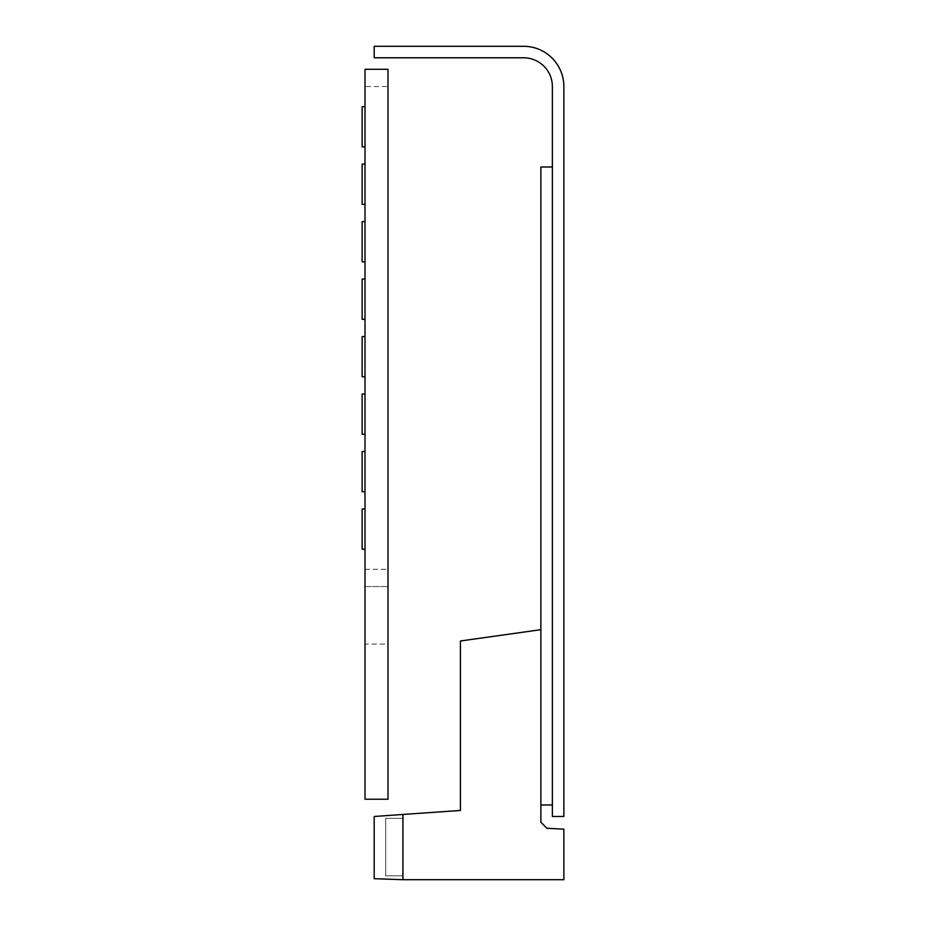 <?xml version="1.0" encoding="UTF-8"?>
<svg xmlns="http://www.w3.org/2000/svg" width="926" height="926" viewBox="0 0 926 926"><rect width="100%" height="100%" fill="white"/><g stroke="black" fill="none" stroke-linecap="round" stroke-linejoin="round"><path stroke-width="0.69" stroke-dasharray="4.63 3.47" d="M387.994 644.045L387.994 799.231L365.006 799.231L365.006 644.045L387.994 644.045L387.994 69.288L365.006 69.288L365.006 86.535L387.994 86.535M365.006 644.045L365.006 586.575L387.994 586.575L365.006 586.575L365.006 86.535M552.371 816.477L552.371 86.535A28.741 28.741 0 0 0 523.641 57.794L374.197 57.794L374.197 46.3L523.641 46.3A40.235 40.235 0 0 1 563.865 86.535L563.865 816.477L552.371 816.477M552.371 804.983L540.877 804.983L540.877 167.004L552.371 167.004L552.371 804.983L552.371 167.004M540.877 629.68L460.419 640.989L460.419 810.447L402.937 814.463L402.937 879.7L402.937 814.463L374.197 816.477L374.197 878.693L374.197 816.477L374.197 878.693L374.197 816.477L374.197 878.693L402.937 879.7L374.197 878.693L374.197 816.477L374.197 878.693L402.937 879.7L374.197 878.693L374.197 816.477L374.197 878.693L402.937 879.7L374.197 878.693L402.937 879.7L374.197 878.693L402.937 879.7L563.865 879.7L563.865 829.175L546.942 828.284L540.877 822.219L540.877 629.68L540.877 804.983M385.691 875.822L385.691 818.341L402.937 818.341L402.937 875.822L402.937 818.341L402.937 875.822L402.937 818.341L402.937 875.822L402.937 818.341L402.937 875.822L402.937 818.341L385.691 818.341L402.937 818.341L385.691 818.341L385.691 875.822L402.937 875.822L385.691 875.822L385.691 818.341L385.691 875.822L385.691 818.341L385.691 875.822L402.937 875.822L385.691 875.822L385.691 818.341L385.691 875.822M374.197 816.477L402.937 814.463L374.197 816.477M402.937 879.7L402.937 814.463M365.006 336.555L365.006 376.789L365.006 336.555L362.135 336.555L362.135 376.789L365.006 376.789M365.006 394.025L365.006 434.259L365.006 394.025L362.135 394.025L362.135 434.259L365.006 434.259M365.006 451.506L365.006 491.741L365.006 451.506L362.135 451.506L362.135 491.741L365.006 491.741M365.006 279.073L365.006 319.308L365.006 279.073L362.135 279.073L362.135 319.308L365.006 319.308M365.006 221.603L365.006 261.838L365.006 221.603L362.135 221.603L362.135 261.838L365.006 261.838M365.006 164.122L365.006 204.357L365.006 164.122L362.135 164.122L362.135 204.357L365.006 204.357M365.006 508.976L365.006 549.211L365.006 508.976L362.135 508.976L362.135 549.211L365.006 549.211M365.006 106.652L365.006 146.887L365.006 106.652L362.135 106.652L362.135 146.887L365.006 146.887M365.006 569.328L387.994 569.328"/><path stroke-width="1.39" d="M365.006 799.231L387.994 799.231L387.994 69.288L365.006 69.288L365.006 799.231M552.371 86.535L552.371 816.477L563.865 816.477L563.865 86.535A40.235 40.235 0 0 0 523.641 46.3L374.197 46.3L374.197 57.794L523.641 57.794A28.741 28.741 0 0 1 552.371 86.535M552.371 167.004L540.877 167.004L540.877 629.68L460.419 640.989L460.419 810.447L402.937 814.463L402.937 879.7L563.865 879.7L563.865 829.175L546.942 828.284L540.877 822.219L540.877 629.68M552.371 804.983L540.877 804.983M402.937 814.463L374.197 816.477L374.197 878.693L402.937 879.7M365.006 336.555L362.135 336.555L362.135 376.789L365.006 376.789M365.006 394.025L362.135 394.025L362.135 434.259L365.006 434.259M365.006 451.506L362.135 451.506L362.135 491.741L365.006 491.741M365.006 279.073L362.135 279.073L362.135 319.308L365.006 319.308M365.006 221.603L362.135 221.603L362.135 261.838L365.006 261.838M365.006 164.122L362.135 164.122L362.135 204.357L365.006 204.357M365.006 508.976L362.135 508.976L362.135 549.211L365.006 549.211M365.006 106.652L362.135 106.652L362.135 146.887L365.006 146.887"/></g></svg>
